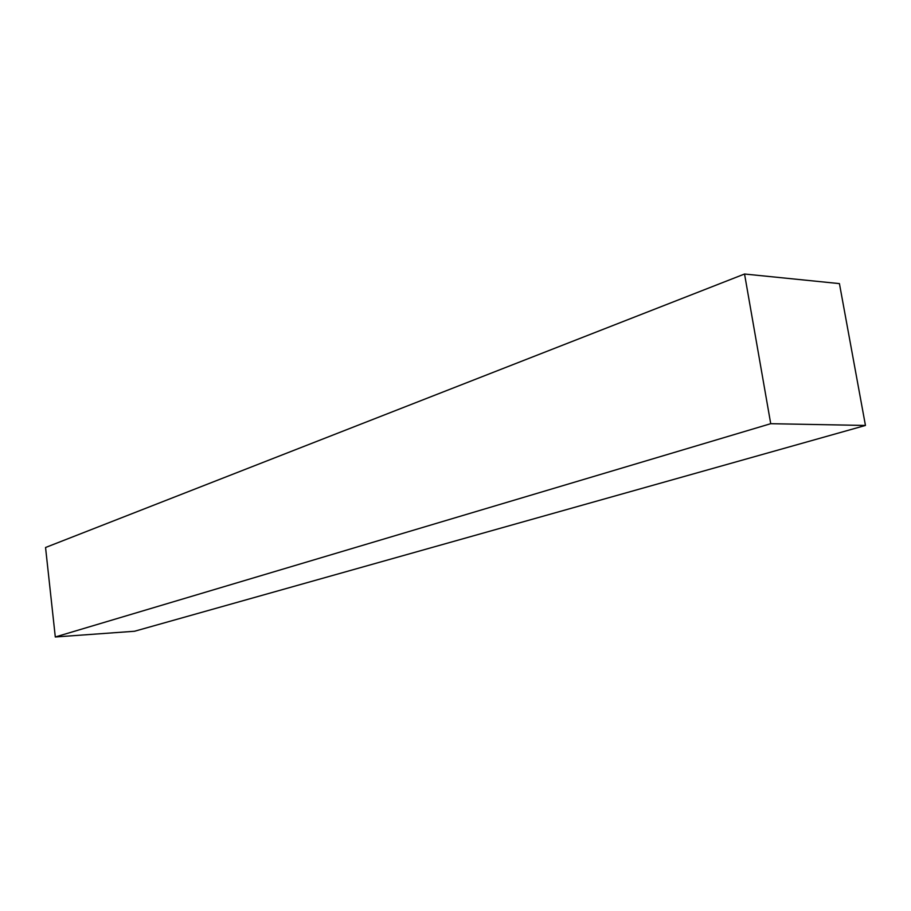 <?xml version="1.0" encoding="UTF-8"?>
<svg xmlns="http://www.w3.org/2000/svg" width="911" height="911" viewBox="0 0 911 911"><rect width="100%" height="100%" fill="white"/><g stroke="black" fill="none" stroke-linecap="round" stroke-linejoin="round"><path stroke-width="1.37" d="M865.45 425.448L134.521 631.255L55.298 636.983L770.729 423.695L865.45 425.448L839.43 283.606L744.538 274.017L770.729 423.695L55.298 636.983L45.55 547.5L744.538 274.017L45.55 547.5L55.298 636.983L134.521 631.255L865.45 425.448L770.729 423.695L744.538 274.017L839.43 283.606L865.45 425.448"/></g></svg>
